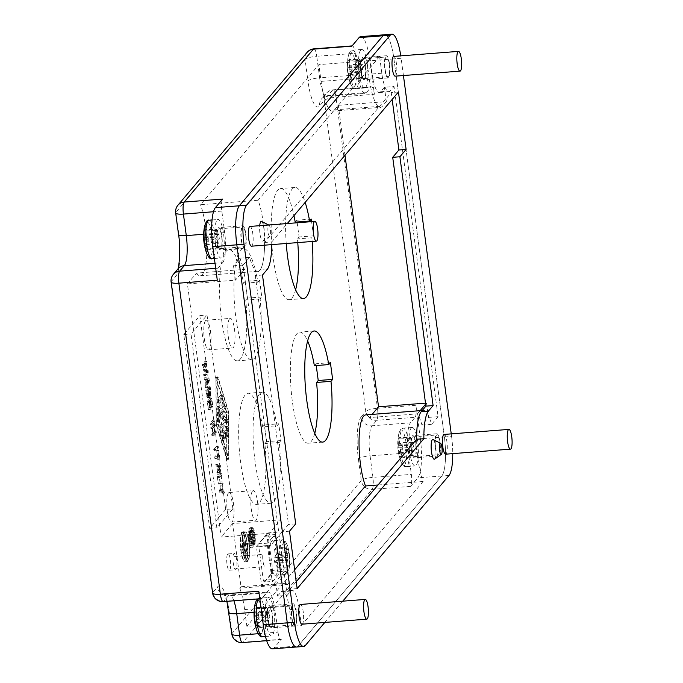 <?xml version="1.0" encoding="UTF-8"?>
<svg xmlns="http://www.w3.org/2000/svg" width="683" height="683" viewBox="0 0 683 683"><rect width="100%" height="100%" fill="white"/><g stroke="black" fill="none" stroke-linecap="round" stroke-linejoin="round"><path stroke-width="0.51" stroke-dasharray="3.42 2.56" d="M289.242 633.662A32.195 7.513 85.6 0 0 296.473 646.989A32.195 7.513 85.6 0 0 298.13 645.99L441.799 475.974A32.195 7.513 -94.4 0 0 444.368 436.924L393.929 58.909A32.195 7.513 -94.4 0 0 384.717 34.765A32.195 7.513 -94.4 0 0 383.061 35.755L239.34 205.779M444.368 436.924L420.361 438.785L415.896 405.292A9.903 2.314 -94.4 0 1 415.102 417.313L376.692 420.293A9.903 9.374 40.2 0 1 365.806 411.465A9.903 2.22 172.4 0 1 377.477 408.28A9.903 2.314 -94.4 0 1 376.692 420.293L372.039 425.799L410.449 422.811L415.102 417.313M415.896 405.292L377.477 408.28L335.976 97.251A9.903 2.314 85.6 0 0 333.142 89.823A9.903 2.314 85.6 0 0 332.638 90.13A9.903 9.374 -139.8 0 0 326.346 93.306A9.903 9.374 -139.8 0 0 324.305 100.444A9.903 2.22 172.4 0 1 335.976 97.251L374.395 94.271L369.921 60.77A32.195 7.513 -94.4 0 0 360.709 36.626M258.183 633.713L278.015 632.168L275.138 610.636A24.767 5.78 85.6 0 0 268.052 592.059A24.767 5.78 85.6 0 0 266.78 592.827L262.127 598.334A9.903 2.314 85.6 0 1 261.615 598.641A9.903 2.314 85.6 0 1 258.78 591.205M252.138 533.278L252.923 544.539L253.402 538.708L252.147 530.221L250.311 527.686L249.278 528.907L248.723 531.494L248.672 537.376L250.226 544.966L249.756 545.512L250.08 547.903L252.351 545.213L251.233 536.838L250.721 537.453L251.515 543.429L250.61 543.395L249.816 541.013L249.38 532.381L250.661 530.315L252.138 533.278L254.059 533.133L254.844 544.394L255.357 540.185L254.87 533.833L254.067 530.068L252.795 527.703L251.839 527.72L250.832 530.025L250.473 535.429L252.147 544.812L251.677 545.367L252.001 547.757L254.272 545.068L253.154 536.693L252.642 537.299L253.436 543.284L252.531 543.241L252.001 541.935L251.139 533.261L252.582 530.162L254.059 533.133M251.839 531.963L253.76 531.818M271.407 627.515A11.141 2.604 -94.4 0 1 270.835 627.865A11.141 2.604 -94.4 0 1 267.497 618.243A11.141 2.604 -94.4 0 1 268.539 605.983A11.141 2.604 -94.4 0 1 269.111 605.642A11.141 2.604 -94.4 0 1 272.449 615.263A11.141 2.604 -94.4 0 1 271.407 627.515M272.466 648.85A32.195 7.513 85.6 0 0 274.122 647.851L281.353 639.297A9.903 2.314 85.6 0 1 280.85 639.595A9.903 2.314 85.6 0 1 278.015 632.168M225.689 509.416L209.664 528.369L183.804 334.576L199.829 315.623L225.689 509.416L232.886 508.852L207.034 315.059L191.009 334.021L216.87 527.814L232.886 508.852M262.682 426.858L264.321 424.911L266.549 441.662L264.91 443.6A55.724 13.011 -94.4 0 1 256.62 504.37A55.724 13.011 -94.4 0 1 239.34 449.832A55.724 13.011 -94.4 0 1 247.997 393.271A55.724 13.011 -94.4 0 1 262.682 426.858L277.085 425.74L278.724 423.793L264.321 424.911M245.163 281.362L247.4 298.112L245.76 300.05A55.724 13.011 -94.4 0 1 237.471 360.82A55.724 13.011 -94.4 0 1 220.191 306.283A55.724 13.011 -94.4 0 1 228.839 249.722A55.724 13.011 -94.4 0 1 243.524 283.308L245.163 281.362L259.566 280.243L257.926 282.19L243.524 283.308M297.19 222.769L299.077 236.958L297.438 238.896A55.724 13.011 -94.4 0 1 297.762 242.602M295.628 289.754A55.724 13.011 -94.4 0 1 289.148 299.666A55.724 13.011 -94.4 0 1 271.868 245.12A55.724 13.011 -94.4 0 1 280.517 188.559A55.724 13.011 -94.4 0 1 293.955 215.657M295.201 222.146L296.849 220.208L297.088 222.001M314.359 365.695L315.998 363.757L316.238 365.55M314.778 433.304A55.724 13.011 -94.4 0 1 308.306 443.216A55.724 13.011 -94.4 0 1 291.018 388.67A55.724 13.011 -94.4 0 1 299.675 332.109A55.724 13.011 -94.4 0 1 307.606 340.911M244.053 545.999L242.576 534.977L244.497 534.823L245.965 545.845L244.053 545.999L246.281 543.352L248.202 543.207L245.965 545.845M251.02 543.745L252.941 543.591M251.412 543.557L253.333 543.403M355.16 53.308L358.037 74.84L319.627 77.819L316.75 56.288L355.16 53.308A9.903 2.314 85.6 0 0 352.326 45.881A9.903 2.314 85.6 0 0 351.822 46.179M360.718 50.055A19.32 4.508 85.6 0 0 358.916 71.297A19.32 4.508 85.6 0 0 364.705 87.979A19.32 4.508 85.6 0 0 365.695 87.381A19.32 4.508 85.6 0 0 367.505 66.14A19.32 4.508 85.6 0 0 361.717 49.458A19.32 4.508 85.6 0 0 360.718 50.055M374.395 94.271A9.903 2.314 85.6 0 0 371.561 86.835A9.903 2.314 85.6 0 0 371.048 87.142L366.395 92.649A24.767 5.78 -94.4 0 1 365.123 93.417A24.767 5.78 -94.4 0 1 358.037 74.84M217.288 280.184A9.903 2.314 -94.4 0 1 218.073 268.171L222.726 262.665L215.025 263.262M251.643 531.374L253.564 531.22M249.38 532.381L251.301 532.236M249.218 533.406L251.139 533.261M420.361 438.785A32.195 7.513 -94.4 0 1 417.791 477.844L410.56 486.398A9.903 2.314 85.6 0 0 411.345 474.386L408.477 452.855A24.767 5.78 85.6 0 1 410.449 422.811M222.726 262.665A24.767 5.78 -94.4 0 0 224.698 232.621L221.83 211.09A9.903 2.314 -94.4 0 1 222.615 199.077M245.445 558.276L247.579 557.883L245.445 558.276L242.371 535.216L244.292 535.071L247.366 558.131M235.772 232.894A32.195 7.513 -94.4 0 1 239.391 205.771M251.037 530.426L252.958 530.273M250.661 530.315L252.582 530.162M267.121 537.026L275.761 536.351L280.226 569.844L280.03 572.849L272.799 581.412L264.15 582.087L271.39 573.524L271.586 570.518L267.121 537.026L266.285 535.241L259.045 543.805L267.685 543.13L267.488 546.135L271.962 579.628L263.314 580.302L258.848 546.81L259.045 543.805M264.15 582.087L263.314 580.302M272.995 572.175L267.762 532.936L256.398 546.391L261.632 585.621L272.995 572.175L287.406 571.048L289.003 583.017L240.988 586.74L232.553 523.579L280.576 519.848L269.204 533.303L270.801 545.273L256.398 546.391M249.961 530.87L251.882 530.717M249.628 531.536L251.549 531.391M250.268 530.503L252.189 530.35M239.767 588.183A39.623 9.246 85.6 0 1 244.625 609.577L246.862 626.328L294.877 622.597L292.648 605.847A39.623 9.246 85.6 0 0 287.782 584.452L239.767 588.183L240.988 586.74M267.762 532.936L282.164 531.818L280.576 519.848M249.244 536.701L251.165 536.556M249.38 538.204L251.301 538.05M390.172 91.027L380.576 91.778L384.418 87.228L394.023 86.476L390.172 91.027A24.767 5.78 -94.4 0 1 388.9 91.795A24.767 5.78 -94.4 0 1 381.814 73.218L379.586 56.493L369.981 57.244L366.882 60.907L318.867 64.637L200.478 204.729L258.097 200.256A39.623 9.246 85.6 0 1 264.5 239.562A39.623 9.246 85.6 0 1 259.95 270.092A39.623 9.246 -94.4 0 0 264.552 242.482L391.248 92.564L392.162 99.436M187.415 283.906L196.542 273.106L244.565 269.375A39.623 9.246 85.6 0 1 240.032 258.114L233.509 265.824L235.43 280.184L187.415 283.906L221.19 537.034L269.204 533.303M244.565 269.375L235.43 280.184M249.577 539.638L251.498 539.485M249.816 541.013L251.737 540.859M249.158 534.311L251.079 534.157M249.15 535.148L251.071 535.002M250.08 542.089L252.001 541.935M248.202 543.207L248.33 544.163L246.093 546.801L247.579 557.883M344.983 155.272L338.316 105.336L334.499 109.852A39.623 9.246 85.6 0 1 332.433 111.107A39.623 9.246 85.6 0 1 321.095 81.388L318.867 64.637M338.316 105.336L386.339 101.605L382.514 106.13A39.623 9.246 -94.4 0 1 380.448 107.376A39.623 9.246 -94.4 0 1 369.119 77.657L366.882 60.907M425.637 404.148L426.559 403.055L425.5 403.141M426.559 403.055L428.472 417.415L421.957 425.125A39.623 9.246 85.6 0 0 417.424 413.864L369.409 417.595L372.107 414.402M417.424 413.864L420.13 410.671M250.61 543.395L252.531 543.241M380.576 91.778A24.767 5.78 -94.4 0 1 379.296 92.538A24.767 5.78 -94.4 0 1 372.209 73.969L369.981 57.244M196.542 273.106A39.623 9.246 85.6 0 0 200.281 275.804A39.623 9.246 85.6 0 0 206.932 248.484A39.623 9.246 85.6 0 0 200.478 204.729M240.032 258.114L249.636 257.363A39.623 9.246 85.6 0 0 257.901 271.322A39.623 9.246 85.6 0 0 259.941 270.101L267.147 269.537M287.184 595.371L290.804 591.085A24.767 5.78 -94.4 0 1 292.076 590.325A24.767 5.78 -94.4 0 1 299.163 608.894L301.382 625.517L291.778 626.268L289.558 609.646A24.767 5.78 -94.4 0 0 282.472 591.068A24.767 5.78 -94.4 0 0 281.2 591.837L277.58 596.114L287.184 595.371L243.114 265.081L249.636 257.363M369.409 417.595A39.623 9.246 85.6 0 0 365.67 414.897M377.998 484.99L423.093 481.489A39.623 9.246 85.6 0 1 416.639 439.263M421.957 425.125L431.562 424.382A39.623 9.246 85.6 0 0 423.289 410.423A39.623 9.246 85.6 0 0 421.257 411.644M233.509 265.824L243.114 265.081M428.472 417.415L438.076 416.664L394.023 86.476M386.339 101.605L384.418 87.228M379.586 56.493L258.097 200.256M261.632 585.621L276.034 584.503L277.58 596.114M301.382 625.517L423.093 481.489M294.646 569.784L246.862 626.328M291.778 626.268L294.877 622.597M250.362 542.857L252.283 542.712M205.489 320.694A14.855 3.466 85.6 0 0 204.097 337.035A14.855 3.466 85.6 0 0 208.554 349.867A14.855 3.466 85.6 0 0 209.314 349.406A14.855 3.466 85.6 0 0 210.706 333.073A14.855 3.466 85.6 0 0 206.249 320.242A14.855 3.466 85.6 0 0 205.489 320.694M226.671 411.986L215.956 377.05L216.093 424.493L226.807 459.428L226.671 411.986L228.592 411.832L228.728 459.283L218.014 424.348L217.655 377.861L217.877 376.896L218.133 377.298L228.592 411.832M209.024 394.706L208.324 386.971L205.745 390.027L206.778 396.371L207.905 397.83L209.024 394.706L210.945 394.552L210.244 386.826L207.666 389.882L209.211 397.267L210.27 397.327L210.945 394.552M205.182 363.39L204.917 361.401L202.33 364.457L202.518 365.883L204.524 363.51L202.979 369.29L203.167 370.715L205.626 371.748L203.619 374.122L203.807 375.539L206.394 372.483L206.129 370.493L203.585 369.392L205.182 363.39L207.103 363.245L206.838 361.256L204.251 364.312L204.439 365.729L206.445 363.365L204.9 369.144L205.088 370.562L207.547 371.603L205.54 373.968L205.728 375.394L208.315 372.337L208.05 370.348L205.506 369.238L207.103 363.245M213.89 451.113L216.477 448.057L216.272 446.494L213.685 449.551L213.89 451.113L215.811 450.968L215.606 449.405L218.193 446.34L218.398 447.903L215.811 450.968M205.438 387.756L207.478 380.576L207.248 378.877L204.115 377.81L204.319 379.372L205.267 379.739L205.839 384L205.438 387.756L207.359 387.611L209.399 380.431L209.169 378.724L206.035 377.665L206.24 379.227L207.188 379.586L207.76 383.846L207.359 387.611M210.876 428.531L212.883 426.158L211.867 435.916L214.453 432.86L214.257 431.434L212.259 433.807L213.275 424.049L210.688 427.106L210.876 428.531L212.797 428.378L212.609 426.96L215.196 423.904L214.18 433.654L216.178 431.289L216.374 432.706L213.788 435.763L214.803 426.004L212.797 428.378M208.358 409.638L207.794 402.577L208.631 401.578L209.749 407.162L208.955 401.203L209.732 400.281L210.927 406.436L209.843 398.334L207.256 401.399L208.358 409.638L210.279 409.484L209.177 401.245L211.764 398.189L212.848 406.283L211.653 400.136L210.876 401.049L211.346 407.401L210.552 401.433L209.715 402.424L210.279 409.484M217.143 455.826L217.937 458.993L216.784 450.328L216.929 454.263L214.667 456.936L214.88 458.498L217.143 455.826L219.064 455.672L219.858 458.848L218.705 450.182L218.85 454.11L216.588 456.79L216.801 458.353L219.064 455.672M220.08 475.044L219.875 473.481L217.288 476.538L218.295 484.068L217.817 477.724L220.08 475.044L222.001 474.898L219.738 477.571L220.208 483.923L219.209 476.392L221.787 473.336L222.001 474.898M217.382 470.51L216.981 474.267L219.021 467.095L218.791 465.388L215.657 464.329L215.862 465.891L216.81 466.25L217.382 470.51L219.303 470.365L218.901 474.122L220.942 466.941L220.711 465.234L217.578 464.175L217.783 465.738L218.731 466.096L219.303 470.365M220.711 489.591L221.181 483.282L220.242 489.165L219.141 490.462L219.371 492.17L220.472 490.872L222.504 493.228L222.257 491.384L220.711 489.591L222.632 489.446L224.178 491.231L224.425 493.083L222.393 490.718L221.292 492.016L221.061 490.317L222.163 489.011L223.102 483.137L222.632 489.446M210.176 423.272L210.39 424.835L212.968 421.778L212.763 420.216L210.176 423.272L212.097 423.119L214.684 420.062L214.889 421.624L212.311 424.681L212.097 423.119M277.085 425.74A55.724 13.011 -94.4 0 0 262.4 392.153A55.724 13.011 -94.4 0 0 253.743 448.705A55.724 13.011 -94.4 0 0 271.031 503.251A55.724 13.011 -94.4 0 0 279.321 442.482L280.961 440.544L278.724 423.793M242.03 531.767A15.35 3.586 85.6 0 0 240.595 548.645A15.35 3.586 85.6 0 0 245.197 561.904A15.35 3.586 85.6 0 0 245.991 561.426A15.35 3.586 85.6 0 0 247.425 544.547A15.35 3.586 85.6 0 0 242.824 531.289A15.35 3.586 85.6 0 0 242.03 531.767M259.566 280.243L261.802 296.994L260.163 298.932A55.724 13.011 -94.4 0 1 251.873 359.702A55.724 13.011 -94.4 0 1 234.593 305.156A55.724 13.011 -94.4 0 1 243.242 248.603A55.724 13.011 -94.4 0 1 257.926 282.19M312.165 241.483A55.724 13.011 -94.4 0 0 311.841 237.778L313.488 235.84L311.593 221.651M286.237 243.498A55.724 13.011 -94.4 0 1 294.928 187.441A55.724 13.011 -94.4 0 1 305.164 202.39M228.472 492.955A14.855 3.466 85.6 0 0 227.08 509.296A14.855 3.466 85.6 0 0 231.537 522.128A14.855 3.466 85.6 0 0 232.297 521.667A14.855 3.466 85.6 0 0 233.688 505.335A14.855 3.466 85.6 0 0 229.232 492.503A14.855 3.466 85.6 0 0 228.472 492.955M232.553 523.579L221.19 537.034M243.942 540.176L245.94 555.117L243.942 540.176L241.816 540.577L243.737 540.424M276.034 584.503L287.406 571.048M289.003 583.017L287.782 584.452M220.968 249.508A11.141 2.604 -94.4 0 1 220.396 249.85A11.141 2.604 -94.4 0 1 217.057 240.228A11.141 2.604 -94.4 0 1 218.099 227.977A11.141 2.604 -94.4 0 1 218.671 227.627A11.141 2.604 -94.4 0 1 222.009 237.249A11.141 2.604 -94.4 0 1 220.968 249.508M438.076 416.664L431.562 424.382M280.03 572.849L271.39 573.524M183.804 334.576L191.009 334.021M209.664 528.369L216.87 527.814M282.164 531.818L270.801 545.273M411.157 428.07A19.32 4.508 85.6 0 0 409.356 449.312A19.32 4.508 85.6 0 0 415.144 465.994A19.32 4.508 85.6 0 0 416.135 465.396A19.32 4.508 85.6 0 0 417.936 444.155A19.32 4.508 85.6 0 0 412.148 427.473A19.32 4.508 85.6 0 0 411.157 428.07M288.328 553.29L276.444 554.989L275.556 548.287L286.561 546.716A49.526 47.409 33 0 1 288.328 553.29A49.526 10.458 -10.6 0 0 288.9 551.702A48.988 46.888 33 0 1 289.652 557.337A49.526 11.671 175.4 0 1 289.097 559.018A49.526 47.409 33 0 1 289.097 565.746A48.988 11.543 175.4 0 1 288.576 566.463A48.988 11.543 175.4 0 1 287.885 567.189A49.526 46.196 -134 0 0 287.859 560.478L276.077 560.623L276.974 567.325L277.938 566.173L289.097 565.746M289.097 559.018L277.042 559.479L278.493 557.763L277.896 553.273L276.444 554.989M277.896 553.273L288.9 551.702M451.241 433.876L451.583 436.403L444.377 436.966L393.929 58.858A32.195 7.513 -94.4 0 0 384.717 34.713M403.431 75.531L401.134 58.294L393.929 58.858M295.415 625.654A11.141 2.604 -94.4 0 1 294.843 625.995A11.141 2.604 -94.4 0 1 291.504 616.373A11.141 2.604 -94.4 0 1 292.546 604.122A11.141 2.604 -94.4 0 1 293.118 603.781A11.141 2.604 -94.4 0 1 296.456 613.402A11.141 2.604 -94.4 0 1 295.415 625.654M244.975 247.639A11.141 2.604 -94.4 0 1 244.403 247.989A11.141 2.604 -94.4 0 1 241.065 238.358A11.141 2.604 -94.4 0 1 242.106 226.107A11.141 2.604 -94.4 0 1 242.678 225.766A11.141 2.604 -94.4 0 1 246.017 235.387A11.141 2.604 -94.4 0 1 244.975 247.639M269.802 616.894L259.045 618.175A48.988 45.693 46 0 1 258.294 612.54A49.526 11.671 -4.6 0 0 255.971 614.265L267.753 614.119L269.204 612.412L269.802 616.894L268.351 618.61L269.247 625.312L268.282 626.456L267.386 619.754L265.935 621.47L265.337 616.98L266.788 615.272L265.892 608.57L266.865 607.426L267.753 614.119M266.865 607.426L255.946 607.554A48.988 11.543 -4.6 0 0 255.254 608.28A48.988 11.543 -4.6 0 0 254.733 608.997A49.526 47.409 -147 0 0 254.742 615.725A49.526 11.671 -4.6 0 0 254.178 617.406A48.988 46.888 -147 0 0 254.93 623.041A49.526 10.458 169.4 0 1 255.502 621.453A49.526 47.409 -147 0 0 257.269 628.027A48.988 10.347 169.4 0 1 257.798 627.318A48.988 10.347 169.4 0 1 258.49 626.584L269.247 625.312M255.971 614.265A49.526 46.196 46 0 1 255.946 607.554M241.816 540.577L243.814 555.518L242.021 540.33M244.019 555.27L245.94 555.117M208.042 383.18L208.827 380.115L207.572 379.628L208.042 383.18L206.121 383.334L205.651 379.782L207.572 379.628M205.233 386.194L207.154 386.049M205.839 384L207.76 383.846M205.267 379.739L207.188 379.586M205.651 379.782L208.827 380.115M209.732 400.281L211.653 400.136M208.955 401.203L210.876 401.049M209.749 407.162L211.67 407.017M209.425 407.546L211.346 407.401M210.688 427.106L212.609 426.96M445.623 454.186A9.903 2.314 85.6 0 0 446.136 453.879A9.903 2.314 85.6 0 0 447.058 442.985A9.903 2.314 85.6 0 0 444.087 434.431M211.653 434.354L213.574 434.2M212.883 426.158L214.803 426.004M268.513 225.279A5.618 1.315 -94.4 0 1 268.991 225.142A5.618 1.315 -94.4 0 1 270.528 230.342A5.618 1.315 -94.4 0 1 269.964 236.13A5.618 1.315 -94.4 0 1 269.853 236.233A5.618 1.315 -94.4 0 1 268.035 231.836A5.618 1.315 -94.4 0 1 268.513 225.279M210.603 406.82L212.524 406.667M199.829 315.623L207.034 315.059M211.867 435.916L213.788 435.763M208.631 401.578L210.552 401.433M207.794 402.577L209.715 402.424M210.927 406.436L212.848 406.283M206.906 380.26L206.121 383.334M208.682 409.254L210.603 409.1M212.259 433.807L214.18 433.654M214.257 431.434L216.178 431.289M214.453 432.86L216.374 432.706M433.116 439.562A9.903 2.314 -94.4 0 1 435.831 448.731A9.903 2.314 -94.4 0 1 434.84 458.933M261.598 221.454A9.903 2.314 -94.4 0 1 264.304 230.623A9.903 2.314 -94.4 0 1 263.314 240.834A9.903 2.314 -94.4 0 1 263.117 241.014A9.903 2.314 -94.4 0 1 260.462 236.54A9.903 2.314 -94.4 0 1 259.711 225.68M213.275 424.049L215.196 423.904M213.48 425.611L215.401 425.466M243.814 555.518L245.735 555.364M222.419 438.255L221.386 434.849L222.948 433.005L224.067 439.024L223.64 432.185L225.202 430.341L225.774 437L225.996 428.48L225.458 426.388L220.37 432.365L220.387 435.114L222.351 441.047L222.419 438.255L224.34 438.102L223.307 434.704L221.386 434.849M217.587 409.8L222.393 404.114L222.052 400.87L217.16 406.616A3.304 0.768 85.6 0 0 216.776 408.912L216.87 420.813L217.399 422.897L217.587 409.8L219.508 409.655L219.602 421.548L219.32 422.751L218.791 420.66L218.697 408.767A3.304 0.768 85.6 0 1 219.081 406.462L223.973 400.725L224.314 403.96L219.508 409.655M223.657 406.308L218.611 412.284L218.953 415.529L222.53 411.337L221.727 418.628L223.811 420.907L218.722 426.926L219.064 430.17L225.783 422.265L225.603 419.738L222.76 416.604L224.109 408.519L223.657 406.308L225.578 406.163L220.532 412.139L220.874 415.375L224.451 411.183L222.53 411.337M216.904 399.529L217.331 402.714L220.746 398.676L220.404 395.431L216.904 399.529L218.825 399.376L219.166 402.62L222.667 398.522L222.325 395.286L218.825 399.376M226.782 458.199L216.332 424.211L216.033 378.032L226.432 412.267L226.782 458.199L228.703 458.054L228.353 412.114L217.903 378.126L218.253 424.066L228.703 458.054M207.939 396.149L206.975 395.32L206.309 391.171L208.178 388.96L208.648 393.835L207.939 396.149L209.86 395.995L210.424 394.842L210.099 388.806L208.23 391.026L208.896 395.167L209.86 395.995M218.449 466.771L217.664 469.844L217.194 466.293L220.37 466.626L219.115 466.147L219.584 469.691L220.37 466.626M217.937 458.993L219.858 458.848M217.612 459.377L219.533 459.224M216.784 450.328L218.705 450.182M216.46 450.712L218.381 450.558M216.929 454.263L218.85 454.11M214.667 456.936L216.588 456.79M214.88 458.498L216.801 458.353M217.817 477.724L219.738 477.571M219.875 473.481L221.787 473.336M217.288 476.538L219.209 476.392M218.295 484.068L220.208 483.923M218.611 483.692L220.532 483.538M216.981 474.267L218.901 474.122M216.776 472.704L218.697 472.559M219.021 467.095L220.942 466.941M218.791 465.388L220.711 465.234M215.657 464.329L217.578 464.175M215.862 465.891L217.783 465.738M216.81 466.25L218.731 466.096M217.194 466.293L219.115 466.147M217.664 469.844L219.584 469.691M222.257 491.384L224.178 491.231M222.504 493.228L224.425 493.083M220.472 490.872L222.393 490.718M221.429 485.135L223.35 484.981M221.181 483.282L223.102 483.137M220.242 489.165L222.163 489.011M219.141 490.462L221.061 490.317M219.371 492.17L221.292 492.016M212.968 421.778L214.889 421.624M210.39 424.835L212.311 424.681M212.763 420.216L214.684 420.062M216.093 424.493L218.014 424.348M226.432 412.267L228.353 412.114M216.332 424.211L218.253 424.066M209.843 398.334L211.764 398.189M207.256 401.399L209.177 401.245M221.548 417.245L223.469 417.091L224.451 411.183M223.469 417.091L223.648 418.474L225.731 420.754L220.643 426.781L220.985 430.017L227.704 422.111L227.524 419.584L224.681 416.459L222.76 416.604M223.811 420.907L225.731 420.754M224.109 408.519L226.03 408.366L224.681 416.459M226.03 408.366L225.578 406.163M222.948 433.005L224.869 432.851L223.307 434.704M223.589 437.786L225.51 437.641L224.869 432.851M225.51 437.641L225.988 438.879L226.201 436.821L225.561 432.04L223.64 432.185M225.202 430.341L227.123 430.188L225.561 432.04M225.236 434.917L227.157 434.764L227.123 430.188M227.157 434.764L227.695 436.855L227.968 435.652L227.379 426.243L222.291 432.219L222.308 434.96L223.956 440.398L224.34 438.102M209.058 393.843L210.979 393.69M209.024 393.058L210.945 392.904M208.981 392.127L210.902 391.974M208.878 391.094L210.799 390.941M208.324 386.971L210.244 386.826M205.745 390.027L207.666 389.882M206.292 394.151L208.213 393.997M206.462 395.107L208.375 394.953M206.633 395.884L208.554 395.73M206.778 396.371L208.699 396.225M207.051 397.036L208.972 396.883M207.291 397.412L209.211 397.267M207.555 397.754L209.476 397.6M207.905 397.83L209.826 397.685M208.153 397.711L210.074 397.557M208.349 397.48L210.27 397.327M208.554 397.071L210.475 396.917M208.785 396.302L210.706 396.149M208.938 395.466L210.859 395.312M208.52 391.513L210.441 391.368M208.178 388.96L210.099 388.806M206.975 395.32L208.896 395.167M207.094 395.67L209.015 395.517M208.656 393.331L210.577 393.186M208.622 392.546L210.543 392.392M208.648 393.835L210.569 393.69M208.605 394.373L210.526 394.228M208.503 394.996L210.424 394.842M208.341 395.508L210.262 395.355M208.136 395.918L210.057 395.764M207.7 396.268L209.621 396.123M207.47 396.217L209.391 396.063M207.248 395.978L209.169 395.833M206.812 394.689L208.733 394.535M206.65 393.732L208.571 393.579M206.309 391.171L208.23 391.026M204.917 361.401L206.838 361.256M202.33 364.457L204.251 364.312M202.518 365.883L204.439 365.729M204.524 363.51L206.445 363.365M202.979 369.29L204.9 369.144M203.167 370.715L205.088 370.562M205.626 371.748L207.547 371.603M203.619 374.122L205.54 373.968M203.807 375.539L205.728 375.394M206.394 372.483L208.315 372.337M206.129 370.493L208.05 370.348M203.585 369.392L205.506 369.238M216.272 446.494L218.193 446.34M216.477 448.057L218.398 447.903M213.685 449.551L215.606 449.405M207.248 378.877L209.169 378.724M207.478 380.576L209.399 380.431M204.115 377.81L206.035 377.665M204.319 379.372L206.24 379.227M251.387 530.836L253.308 530.691M251.694 529.094L253.615 528.941M252.147 530.221L254.067 530.068M252.377 531.058L254.298 530.904M252.701 532.612L254.622 532.458M252.949 533.978L254.87 533.833M253.137 535.421L255.058 535.267M252.923 544.539L254.844 544.394M252.565 541.909L254.486 541.764M253.282 536.915L255.203 536.761M253.402 538.708L255.322 538.563M249.918 527.874L251.839 527.72M250.311 527.686L252.232 527.532M249.611 528.241L251.532 528.087M249.278 528.907L251.199 528.753M250.874 527.848L252.795 527.703M251.31 528.437L253.231 528.292M248.911 530.17L250.832 530.025M248.723 531.494L250.644 531.348M248.595 532.757L250.516 532.612M248.527 534.499L250.448 534.354M248.552 535.583L250.473 535.429M248.672 537.376L250.593 537.231M249.577 543.233L251.498 543.087M249.244 541.687L251.165 541.534M249.005 540.313L250.926 540.159M248.817 538.878L250.738 538.725M253.436 540.33L255.357 540.185M253.367 542.071L255.288 541.926M249.807 544.069L251.728 543.924M250.226 544.966L252.147 544.812M249.756 545.512L251.677 545.367M252.351 545.213L254.272 545.068M250.08 547.903L252.001 547.757M251.233 536.838L253.154 536.693M251.515 543.429L253.436 543.284M252.479 491.094A14.855 3.466 85.6 0 0 251.088 507.426A14.855 3.466 85.6 0 0 255.544 520.258A14.855 3.466 85.6 0 0 256.313 519.806A14.855 3.466 85.6 0 0 257.696 503.465A14.855 3.466 85.6 0 0 253.239 490.633A14.855 3.466 85.6 0 0 252.479 491.094M229.497 318.833A14.855 3.466 85.6 0 0 228.105 335.174A14.855 3.466 85.6 0 0 232.561 348.006A14.855 3.466 85.6 0 0 233.321 347.545A14.855 3.466 85.6 0 0 234.713 331.204A14.855 3.466 85.6 0 0 230.256 318.372A14.855 3.466 85.6 0 0 229.497 318.833M250.721 537.453L252.642 537.299M252.787 539.988L254.708 539.835M252.795 539.143L254.716 538.998M252.736 540.885L254.648 540.74M252.71 537.589L254.631 537.436M252.573 536.087L254.494 535.942M252.377 534.652L254.298 534.507M253.162 543.694L255.083 543.548M242.158 532.723A14.36 3.355 85.6 0 0 240.817 548.509A14.36 3.355 85.6 0 0 245.12 560.914A14.36 3.355 85.6 0 0 245.863 560.47A14.36 3.355 85.6 0 0 247.203 544.684A14.36 3.355 85.6 0 0 242.9 532.279A14.36 3.355 85.6 0 0 242.158 532.723M242.175 552.752L241.466 545.683L242.175 552.752L244.301 552.359L243.387 545.538L244.096 552.607M245.658 558.028L244.173 546.955L246.409 544.308L246.281 543.352M243.951 531.613A15.35 3.586 85.6 0 0 242.516 548.492A15.35 3.586 85.6 0 0 247.118 561.75A15.35 3.586 85.6 0 0 247.912 561.281A15.35 3.586 85.6 0 0 249.338 544.402A15.35 3.586 85.6 0 0 244.745 531.135A15.35 3.586 85.6 0 0 243.951 531.613M244.079 532.569A14.36 3.355 85.6 0 0 242.738 548.364A14.36 3.355 85.6 0 0 247.041 560.769A14.36 3.355 85.6 0 0 247.784 560.325A14.36 3.355 85.6 0 0 249.124 544.53A14.36 3.355 85.6 0 0 244.821 532.125A14.36 3.355 85.6 0 0 244.079 532.569M241.466 545.683L243.387 545.538M242.38 552.504L244.301 552.359M241.261 545.93L243.182 545.777M244.173 546.955L246.093 546.801M246.409 544.308L248.33 544.163M279.321 442.482L264.91 443.6M330.401 362.639L315.998 363.757M280.961 440.544L266.549 441.662M261.802 296.994L247.4 298.112M260.163 298.932L245.76 300.05M313.488 235.84L299.077 236.958M311.841 237.778L297.438 238.896M311.252 219.089L296.849 220.208M398.411 445.709L410.466 445.248L409.569 438.554L410.534 437.402L399.623 437.538A48.988 11.543 -4.6 0 0 398.932 438.255A48.988 11.543 -4.6 0 0 398.411 438.973A49.526 47.409 -147 0 0 398.411 445.709A49.526 11.671 -4.6 0 0 397.856 447.391A48.988 46.888 -147 0 0 398.607 453.017A49.526 10.458 169.4 0 1 399.179 451.429A49.526 47.409 -147 0 0 400.947 458.003A48.988 10.347 169.4 0 1 401.476 457.294A48.988 10.347 169.4 0 1 402.167 456.568L412.925 455.288L411.951 456.44L400.947 458.003M409.569 438.554L398.411 438.973M399.179 451.429L411.064 449.738L409.612 451.446L409.015 446.964L410.466 445.248M409.015 446.964L397.856 447.391M409.612 451.446L398.607 453.017M402.167 456.568A49.526 46.196 46 0 1 400.417 449.969L412.028 448.586L412.925 455.288M411.951 456.44L411.064 449.738M413.48 446.878L402.714 448.159A48.988 45.693 46 0 1 401.963 442.524A49.526 11.671 -4.6 0 0 399.649 444.249L411.431 444.104L412.882 442.388L413.48 446.878L412.028 448.586M400.417 449.969A49.526 10.458 169.4 0 1 402.714 448.159M412.882 442.388L401.963 442.524M410.534 437.402L411.431 444.104M399.649 444.249A49.526 46.196 46 0 1 399.623 437.538M265.892 608.57L254.733 608.997M347.98 67.694L360.026 67.233L359.13 60.539L360.103 59.387L349.184 59.523A48.988 11.543 -4.6 0 0 348.492 60.241A48.988 11.543 -4.6 0 0 347.971 60.958A49.526 47.409 -147 0 0 347.98 67.694A49.526 11.671 -4.6 0 0 347.416 69.376A48.988 46.888 -147 0 0 348.168 75.002A49.526 10.458 169.4 0 1 348.74 73.422A49.526 47.409 -147 0 0 350.507 79.996A48.988 10.347 169.4 0 1 351.036 79.279A48.988 10.347 169.4 0 1 351.728 78.554L362.485 77.273L361.52 78.425L350.507 79.996M359.13 60.539L347.971 60.958M348.74 73.422L360.624 71.724L359.173 73.44L358.575 68.949L360.026 67.233M358.575 68.949L347.416 69.376M359.173 73.44L348.168 75.002M351.728 78.554A49.526 46.196 46 0 1 349.978 71.954L361.589 70.58L362.485 77.273M361.52 78.425L360.624 71.724M363.04 68.863L352.283 70.144A48.988 45.693 46 0 1 351.532 64.509A49.526 11.671 -4.6 0 0 349.209 66.234L360.991 66.089L362.442 64.373L363.04 68.863L361.589 70.58M349.978 71.954A49.526 10.458 169.4 0 1 352.283 70.144M362.442 64.373L351.532 64.509M360.103 59.387L360.991 66.089M349.209 66.234A49.526 46.196 46 0 1 349.184 59.523M395.184 76.172A9.903 2.314 85.6 0 0 395.696 75.864A9.903 2.314 85.6 0 0 396.618 64.97A9.903 2.314 85.6 0 0 393.656 56.416M242.269 227.302A9.903 2.314 85.6 0 0 241.338 238.196A9.903 2.314 85.6 0 0 244.309 246.751A9.903 2.314 85.6 0 0 244.821 246.443A9.903 2.314 85.6 0 0 245.743 235.55A9.903 2.314 85.6 0 0 242.772 226.995A9.903 2.314 85.6 0 0 242.269 227.302M218.253 229.172A9.903 2.314 85.6 0 0 217.331 240.057A9.903 2.314 85.6 0 0 220.302 248.612A9.903 2.314 85.6 0 0 220.814 248.305A9.903 2.314 85.6 0 0 221.736 237.419A9.903 2.314 85.6 0 0 218.765 228.865A9.903 2.314 85.6 0 0 218.253 229.172M217.04 220.08A19.32 4.508 -94.4 0 1 218.039 219.482A19.32 4.508 -94.4 0 1 223.828 236.164A19.32 4.508 -94.4 0 1 222.026 257.397A19.32 4.508 -94.4 0 1 221.027 257.995A19.32 4.508 -94.4 0 1 215.239 241.312A19.32 4.508 -94.4 0 1 217.04 220.08M204.302 237.718L216.349 237.257L215.452 230.555L216.426 229.411L205.515 229.539A48.988 11.543 -4.6 0 0 204.815 230.265A48.988 11.543 -4.6 0 0 204.294 230.982A49.526 47.409 -147 0 0 204.302 237.718A49.526 11.671 -4.6 0 0 203.739 239.391A48.988 46.888 -147 0 0 204.49 245.026A49.526 10.458 169.4 0 1 205.062 243.438A49.526 47.409 -147 0 0 206.838 250.012A48.988 10.347 169.4 0 1 207.359 249.304A48.988 10.347 169.4 0 1 208.05 248.569L218.808 247.297L217.843 248.441L206.838 250.012M215.452 230.555L204.294 230.982M205.062 243.438L216.946 241.739L215.504 243.455L214.897 238.965L216.349 237.257M214.897 238.965L203.739 239.391M215.504 243.455L204.49 245.026M208.05 248.569A49.526 46.196 46 0 1 206.3 241.978L217.92 240.595L218.808 247.297M217.843 248.441L216.946 241.739M219.363 238.879L208.605 240.16A48.988 45.693 46 0 1 207.854 234.525A49.526 11.671 -4.6 0 0 205.54 236.25L217.322 236.105L218.765 234.397L219.363 238.879L217.92 240.595M206.3 241.978A49.526 10.458 169.4 0 1 208.605 240.16M218.765 234.397L207.854 234.525M216.426 229.411L217.322 236.105M205.54 236.25A49.526 46.196 46 0 1 205.515 229.539M264.552 242.482L271.757 241.919A39.623 9.246 -94.4 0 1 271.749 244.616M262.494 275.044L255.297 275.599L259.941 270.101M297.156 588.618L289.959 589.181L282.292 531.758L288.499 524.416L255.297 275.599M289.959 589.181L296.243 581.737M398.445 92L391.248 92.564M271.757 241.919L287.287 223.537M289.498 531.195L282.292 531.758M295.696 523.861L288.499 524.416M251.515 246.187A9.903 2.314 85.6 0 0 252.018 245.889A9.903 2.314 85.6 0 0 252.949 234.995A9.903 2.314 85.6 0 0 249.978 226.44M301.946 624.202A9.903 2.314 85.6 0 0 302.458 623.895A9.903 2.314 85.6 0 0 303.38 613.01A9.903 2.314 85.6 0 0 300.418 604.455M400.784 55.869A32.195 7.513 -94.4 0 1 401.134 58.294M324.818 622.426L342.789 601.16M451.583 436.403A32.195 7.513 -94.4 0 1 452.761 453.632M296.482 647.032A32.195 7.513 85.6 0 0 298.138 646.033L441.807 476.017A32.195 7.513 -94.4 0 0 444.377 436.966M292.7 605.317A9.903 2.314 85.6 0 0 291.778 616.211A9.903 2.314 85.6 0 0 294.749 624.766A9.903 2.314 85.6 0 0 295.252 624.458A9.903 2.314 85.6 0 0 296.183 613.565A9.903 2.314 85.6 0 0 293.212 605.01A9.903 2.314 85.6 0 0 292.7 605.317M268.692 607.187A9.903 2.314 85.6 0 0 267.77 618.072A9.903 2.314 85.6 0 0 270.741 626.627A9.903 2.314 85.6 0 0 271.245 626.32A9.903 2.314 85.6 0 0 272.175 615.434A9.903 2.314 85.6 0 0 269.204 606.88A9.903 2.314 85.6 0 0 268.692 607.187M267.48 598.095A19.32 4.508 -94.4 0 1 268.479 597.497A19.32 4.508 -94.4 0 1 274.267 614.179A19.32 4.508 -94.4 0 1 272.457 635.412A19.32 4.508 -94.4 0 1 271.467 636.01A19.32 4.508 -94.4 0 1 265.678 619.327A19.32 4.508 -94.4 0 1 267.48 598.095M254.742 615.725L266.788 615.272M265.337 616.98L254.178 617.406M265.935 621.47L254.93 623.041M255.502 621.453L267.386 619.754M258.49 626.584A49.526 46.196 46 0 1 256.74 619.985L268.351 618.61M268.282 626.456L257.269 628.027M256.74 619.985A49.526 10.458 169.4 0 1 259.045 618.175M269.204 612.412L258.294 612.54M271.962 579.628L272.799 581.412M258.848 546.81L267.488 546.135M266.285 535.241L274.925 534.567L267.685 543.13M274.925 534.567L275.761 536.351M280.226 569.844L271.586 570.518M271.629 541.243A17.331 4.047 -94.4 0 1 272.517 540.705A17.331 4.047 -94.4 0 1 277.716 555.68A17.331 4.047 -94.4 0 1 276.094 574.736A17.331 4.047 -94.4 0 1 275.206 575.274A17.331 4.047 -94.4 0 1 270.007 560.308A17.331 4.047 -94.4 0 1 271.629 541.243M275.556 548.287L274.583 549.439L285.34 548.159A48.988 10.347 -10.6 0 0 286.032 547.425A48.988 10.347 -10.6 0 0 286.561 546.716M274.626 562.331L285.545 562.203A48.988 45.693 -134 0 0 284.794 556.568L274.028 557.849L274.626 562.331L276.077 560.623M284.794 556.568A49.526 10.458 -10.6 0 0 287.091 554.758L275.48 556.133L274.028 557.849M287.859 560.478A49.526 11.671 175.4 0 1 285.545 562.203M276.974 567.325L287.885 567.189M278.493 557.763L289.652 557.337M274.583 549.439L275.48 556.133M277.938 566.173L277.042 559.479M287.091 554.758A49.526 46.196 -134 0 0 285.34 548.159M364.645 79.493A11.141 2.604 -94.4 0 1 364.065 79.834A11.141 2.604 -94.4 0 1 360.726 70.212A11.141 2.604 -94.4 0 1 361.768 57.961A11.141 2.604 -94.4 0 1 362.34 57.611A11.141 2.604 -94.4 0 1 365.678 67.241A11.141 2.604 -94.4 0 1 364.645 79.493M388.653 77.623A11.141 2.604 -94.4 0 1 388.072 77.973A11.141 2.604 -94.4 0 1 384.734 68.343A11.141 2.604 -94.4 0 1 385.775 56.091A11.141 2.604 -94.4 0 1 386.347 55.75A11.141 2.604 -94.4 0 1 389.686 65.372A11.141 2.604 -94.4 0 1 388.653 77.623M385.938 57.287A9.903 2.314 85.6 0 0 385.016 68.172A9.903 2.314 85.6 0 0 387.987 76.727A9.903 2.314 85.6 0 0 388.49 76.428A9.903 2.314 85.6 0 0 389.421 65.534A9.903 2.314 85.6 0 0 386.45 56.979A9.903 2.314 85.6 0 0 385.938 57.287M361.93 59.148A9.903 2.314 85.6 0 0 361.008 70.042A9.903 2.314 85.6 0 0 363.979 78.596A9.903 2.314 85.6 0 0 364.483 78.289A9.903 2.314 85.6 0 0 365.414 67.395A9.903 2.314 85.6 0 0 362.442 58.84A9.903 2.314 85.6 0 0 361.93 59.148M415.076 457.508A11.141 2.604 -94.4 0 1 414.504 457.849A11.141 2.604 -94.4 0 1 411.166 448.227A11.141 2.604 -94.4 0 1 412.208 435.976A11.141 2.604 -94.4 0 1 412.78 435.626A11.141 2.604 -94.4 0 1 416.118 445.248A11.141 2.604 -94.4 0 1 415.076 457.508M439.084 455.638A11.141 2.604 -94.4 0 1 438.512 455.988A11.141 2.604 -94.4 0 1 435.173 446.358A11.141 2.604 -94.4 0 1 436.215 434.106A11.141 2.604 -94.4 0 1 436.787 433.765A11.141 2.604 -94.4 0 1 440.125 443.387A11.141 2.604 -94.4 0 1 439.084 455.638M436.377 435.302A9.903 2.314 85.6 0 0 435.455 446.187A9.903 2.314 85.6 0 0 438.418 454.741A9.903 2.314 85.6 0 0 438.93 454.443A9.903 2.314 85.6 0 0 439.852 443.549A9.903 2.314 85.6 0 0 436.889 434.994A9.903 2.314 85.6 0 0 436.377 435.302M412.37 437.163A9.903 2.314 85.6 0 0 411.448 448.057A9.903 2.314 85.6 0 0 414.41 456.611A9.903 2.314 85.6 0 0 414.923 456.304A9.903 2.314 85.6 0 0 415.845 445.41A9.903 2.314 85.6 0 0 412.882 436.855A9.903 2.314 85.6 0 0 412.37 437.163M227.635 554.169A8.17 1.904 85.6 0 0 226.876 563.159A8.17 1.904 85.6 0 0 229.326 570.22A8.17 1.904 85.6 0 0 229.744 569.964A8.17 1.904 85.6 0 0 230.504 560.974A8.17 1.904 85.6 0 0 228.062 553.922A8.17 1.904 85.6 0 0 227.635 554.169M233.04 556.705A9.903 2.314 85.6 0 0 234.679 568.999A8.17 1.904 85.6 0 0 235.567 569.733A8.17 1.904 85.6 0 0 235.985 569.477A8.17 1.904 85.6 0 0 236.753 560.495A8.17 1.904 85.6 0 0 234.303 553.435A8.17 1.904 85.6 0 0 233.876 553.691A8.17 1.904 85.6 0 0 233.04 556.705L262.81 554.391A8.17 1.904 85.6 0 0 264.449 566.685A9.903 2.314 -94.4 0 1 262.81 554.391M234.679 568.999L264.449 566.685M393.929 58.909L369.921 60.77M223.204 601.621A9.903 2.314 85.6 0 0 223.717 601.313L262.127 598.334M242.431 642.583A9.903 2.314 85.6 0 0 242.943 642.276A9.903 9.374 40.2 0 1 232.066 633.457L229.189 611.917A34.671 8.094 85.6 0 0 217.484 586.987L212.831 592.494A9.903 9.374 40.2 0 0 223.717 601.313L228.37 595.815L266.78 592.827M361.162 416.971A34.671 8.094 85.6 0 0 358.396 459.027A9.903 2.22 172.4 0 1 370.058 455.834A24.767 5.78 85.6 0 1 372.039 425.799A9.903 9.374 40.2 0 1 361.162 416.971L365.806 411.465L324.305 100.444L319.661 105.95A34.671 8.094 -94.4 0 1 307.956 81.012A9.903 2.22 172.4 0 1 319.627 77.819A24.767 5.78 -94.4 0 0 326.713 96.397C323.563 97.191 321.898 97.993 321.693 98.813A9.903 9.374 -139.8 0 0 319.661 105.95M358.396 459.027L361.264 480.559A9.903 2.22 172.4 0 1 372.935 477.366L411.345 474.386M231.844 634.02A9.903 2.22 -7.6 0 1 232.066 633.457L361.264 480.559A9.903 9.374 40.2 0 0 372.141 489.387L410.56 486.398M212.618 593.057A9.903 2.22 -7.6 0 1 212.831 592.494L171.339 281.464A9.903 2.22 -7.6 0 0 171.117 282.028M178.536 234.474A9.903 2.22 172.4 0 1 178.75 233.91A34.671 8.094 -94.4 0 1 175.983 275.966L171.339 281.464A9.903 9.374 -139.8 0 1 173.371 274.327M178.75 233.91L175.881 212.37A9.903 9.374 40.2 0 1 177.913 205.233M307.119 52.343A9.903 9.374 -139.8 0 0 305.079 59.481L175.881 212.37A9.903 2.22 -7.6 0 0 175.668 212.942M313.915 48.86A9.903 2.314 85.6 0 1 316.75 56.288A9.903 2.22 172.4 0 0 305.079 59.481L307.956 81.012M254.085 612.275L275.138 610.636M218.073 268.171L215.708 268.351M366.395 92.649L327.985 95.629L332.638 90.13L371.048 87.142M281.353 639.297L242.943 642.276L372.141 489.387A9.903 2.314 85.6 0 0 372.935 477.366L370.058 455.834L408.477 452.855M441.799 475.974L417.791 477.844M274.122 647.851L298.13 645.99M221.83 211.09L213.472 211.739M224.698 232.621L203.654 234.26M233.885 600.792A24.767 5.78 85.6 0 0 229.642 595.047A24.767 5.78 85.6 0 0 228.37 595.815A9.903 9.374 40.2 0 1 217.484 586.987M244.625 609.577L292.648 605.847M371.561 86.835L333.142 89.823A9.903 9.903 0 0 0 326.346 93.306L321.693 98.813A9.903 9.374 -139.8 0 1 327.985 95.629A24.767 5.78 -94.4 0 1 326.713 96.397L365.123 93.417M321.095 81.388L369.119 77.657M334.499 109.852L382.514 106.13M381.814 73.218L372.209 73.969M299.163 608.894L289.558 609.646M290.804 591.085L281.2 591.837M215.734 378.006L217.655 377.861M216.212 377.443L218.133 377.298M227.029 458.472L228.942 458.319M226.551 459.036L228.472 458.882M226.662 458.344L228.583 458.191M215.982 378.28L217.903 378.126M216.101 378.134L218.022 377.989M218.611 412.284L220.532 412.139M219.038 415.477L220.959 415.324M221.727 418.628L223.648 418.474M218.722 426.926L220.643 426.781M219.149 430.119L221.07 429.966M225.783 422.265L227.704 422.111M225.603 419.738L227.524 419.584M217.331 402.714L219.252 402.569M220.746 398.676L222.667 398.522M220.327 395.483L222.24 395.329M224.28 436.975L226.201 436.821M226.047 435.805L227.968 435.652M225.996 428.48L227.917 428.335M225.373 426.44L227.294 426.294M220.37 432.365L222.291 432.219M220.387 435.114L222.308 434.96M222.035 440.552L223.956 440.398M222.393 404.114L224.314 403.96M221.966 400.921L223.887 400.776M217.16 406.616L219.081 406.462M216.776 408.912L218.697 408.767M216.87 420.813L218.791 420.66M217.681 421.701L219.602 421.548M177.751 269.153L178.024 268.82A9.903 9.374 -139.8 0 0 175.983 275.966M229.189 611.917A9.903 2.22 -7.6 0 0 228.976 612.489M400.631 452.197A19.32 4.508 -94.4 0 1 402.176 428.77A19.32 4.508 -94.4 0 1 403.166 428.173A19.32 4.508 -94.4 0 1 408.699 442.661A19.32 4.508 -94.4 0 1 407.153 466.096A19.32 4.508 -94.4 0 1 406.163 466.685A19.32 4.508 -94.4 0 1 400.631 452.197M406.12 443.224A17.724 4.141 -94.4 0 1 404.712 464.73A17.724 4.141 -94.4 0 1 400.912 461.58A17.724 4.141 -94.4 0 1 398.727 451.984A17.724 4.141 -94.4 0 1 398.77 434.029A17.724 4.141 -94.4 0 1 400.136 430.478A17.724 4.141 -94.4 0 1 406.12 443.224M350.2 74.191A19.32 4.508 -94.4 0 1 351.736 50.755A19.32 4.508 -94.4 0 1 352.727 50.158A19.32 4.508 -94.4 0 1 358.259 64.646A19.32 4.508 -94.4 0 1 356.714 88.081A19.32 4.508 -94.4 0 1 355.723 88.679A19.32 4.508 -94.4 0 1 350.2 74.191M355.681 65.209A17.724 4.141 -94.4 0 1 354.272 86.715A17.724 4.141 -94.4 0 1 350.473 83.565A17.724 4.141 -94.4 0 1 348.287 73.969A17.724 4.141 -94.4 0 1 348.33 56.015A17.724 4.141 -94.4 0 1 349.696 52.463A17.724 4.141 -94.4 0 1 355.681 65.209M209.058 220.182A19.32 4.508 -94.4 0 1 214.582 234.67A19.32 4.508 -94.4 0 1 213.045 258.097A19.32 4.508 -94.4 0 1 212.046 258.695M204.652 226.039A17.724 4.141 -94.4 0 1 206.027 222.487A17.724 4.141 -94.4 0 1 212.012 235.234A17.724 4.141 -94.4 0 1 210.595 256.74A17.724 4.141 -94.4 0 1 206.795 253.589M449.013 475.462L441.807 476.017M298.138 646.033L305.344 645.478M258.422 598.889A19.32 4.508 -94.4 0 1 258.498 598.786A19.32 4.508 -94.4 0 1 259.489 598.188A19.32 4.508 -94.4 0 1 265.021 612.677A19.32 4.508 -94.4 0 1 263.476 636.112A19.32 4.508 -94.4 0 1 262.485 636.71M255.092 604.045A17.724 4.141 -94.4 0 1 256.458 600.502A17.724 4.141 -94.4 0 1 262.443 613.249A17.724 4.141 -94.4 0 1 261.034 634.746A17.724 4.141 -94.4 0 1 257.235 631.604M285.767 573.985A17.331 4.047 85.6 0 0 287.381 554.929A17.331 4.047 85.6 0 0 282.19 539.954A17.331 4.047 85.6 0 0 281.294 540.492A17.331 4.047 85.6 0 0 279.68 559.556A17.331 4.047 85.6 0 0 284.871 574.523A17.331 4.047 85.6 0 0 285.767 573.985M283.795 541.952A15.641 3.654 85.6 0 0 282.54 560.922A15.641 3.654 85.6 0 0 287.825 572.175A15.641 3.654 85.6 0 0 289.276 567.658A15.641 3.654 85.6 0 0 287.594 546.058A15.641 3.654 85.6 0 0 283.795 541.952M226.901 601.33L223.896 593.015C224.306 594.005 226.218 594.68 229.642 595.047L268.052 592.059M332.433 111.107L380.448 107.376M200.281 275.804L257.901 271.322M422.214 410.509L423.289 410.423M294.843 625.995L270.835 627.865M244.403 247.989L220.396 249.85M388.9 91.795L379.296 92.538M215.956 377.05L217.877 376.896M226.807 459.428L228.728 459.283M216.033 378.032L217.954 377.887M226.73 458.447L228.651 458.293M218.953 415.529L220.874 415.375M219.064 430.17L220.985 430.017M223.725 406.274L225.646 406.12M217.245 402.765L219.166 402.62M220.404 395.431L222.325 395.286M224.067 439.024L225.988 438.879M225.774 437L227.695 436.855M225.458 426.388L227.379 426.243M222.351 441.047L224.272 440.902M222.052 400.87L223.973 400.725M217.399 422.897L219.32 422.751M292.076 590.325L282.472 591.068M231.537 522.128L255.544 520.258M208.554 349.867L232.561 348.006M245.197 561.904L247.118 561.75M245.12 560.914L247.041 560.769M384.717 34.765L384.29 34.799M266.712 640.697L280.85 639.595M259.796 598.778L261.615 598.641M314.078 330.99L299.675 332.109M322.709 442.097L308.306 443.216M262.4 392.153L247.997 393.271M271.031 503.251L256.62 504.37M243.242 248.603L228.839 249.722M251.873 359.702L237.471 360.82M294.928 187.441L280.517 188.559M303.559 298.548L289.148 299.666M412.148 427.473L403.166 428.173C401.681 427.456 400.212 429.402 398.77 434.029A49.526 49.526 0 0 0 400.912 461.58C402.859 465.78 404.618 467.479 406.163 466.685L415.144 465.994M361.717 49.458L352.727 50.158C351.241 49.441 349.773 51.387 348.33 56.015A49.526 49.526 0 0 0 350.473 83.565C352.428 87.766 354.178 89.464 355.723 88.679L364.705 87.979M220.302 248.612L244.309 246.751M212.046 219.943L218.039 219.482M270.741 626.627L294.749 624.766M257.576 598.948L259.489 598.188L268.479 597.497M275.206 575.274L284.871 574.523L287.338 573.191L289.276 567.658A49.526 49.526 0 0 0 287.594 546.058C285.52 540.876 283.718 538.844 282.19 539.954L272.517 540.705M293.118 603.781L269.111 605.642M214.394 258.516L221.027 257.995M206.249 320.242L230.256 318.372M242.678 225.766L218.671 227.627M242.824 531.289L244.745 531.135M265.474 636.479L271.467 636.01M229.232 492.503L253.239 490.633M269.204 606.88L293.212 605.01M242.9 532.279L244.821 532.125M269.853 236.233L263.117 241.014M218.765 228.865L242.772 226.995M388.072 77.973L364.065 79.834M363.979 78.596L387.987 76.727M386.347 55.75L362.34 57.611M362.442 58.84L386.45 56.979M438.512 455.988L414.504 457.849M414.41 456.611L438.418 454.741M436.787 433.765L412.78 435.626M412.882 436.855L436.889 434.994M229.326 570.22L235.567 569.733M228.062 553.922L234.303 553.435"/><path stroke-width="1.02" d="M236.822 244.821L212.814 246.691L217.288 280.184L178.869 283.172L220.37 594.193A9.903 2.314 85.6 0 0 223.204 601.621A9.903 9.903 0 0 1 212.618 593.057A9.903 2.22 -7.6 0 0 220.37 594.193L258.78 591.205L263.254 624.706L287.261 622.836L236.822 244.821A32.195 7.513 -94.4 0 1 235.772 232.894A32.195 7.513 -94.4 0 1 239.391 205.72L383.061 35.704A32.195 7.513 -94.4 0 1 384.717 34.713L391.922 34.15A32.195 7.513 -94.4 0 1 400.784 55.869M383.009 35.764L359.053 37.625L351.822 46.179L313.403 49.167A9.903 9.374 -139.8 0 0 307.119 52.343A9.903 9.903 0 0 1 313.915 48.86A9.903 2.314 85.6 0 0 313.403 49.167L184.205 202.057L222.615 199.077L215.384 207.641A32.195 7.513 -94.4 0 0 212.814 246.691M287.261 622.836A32.195 7.513 85.6 0 0 289.242 633.662A32.195 7.513 85.6 0 0 296.482 647.032L303.687 646.468A32.195 7.513 85.6 0 0 305.344 645.478L324.818 622.426M391.922 34.15A32.195 7.513 -94.4 0 0 390.266 35.149L246.589 205.156A32.195 7.513 -94.4 0 0 244.027 244.215L236.822 244.77L287.27 622.879A32.195 7.513 85.6 0 0 289.242 633.662M236.822 244.77A32.195 7.513 -94.4 0 1 235.772 232.894M263.254 624.706A32.195 7.513 85.6 0 0 272.466 648.85L296.089 647.014M297.762 242.602A55.724 13.011 -94.4 0 1 295.628 289.754M293.955 215.657A55.724 13.011 -94.4 0 1 295.201 222.146L309.612 221.027A55.724 13.011 -94.4 0 0 305.164 202.39M297.088 222.001L297.19 222.769M316.238 365.55L318.235 380.508L316.596 382.446A55.724 13.011 -94.4 0 1 314.778 433.304M307.606 340.911A55.724 13.011 -94.4 0 1 314.359 365.695L328.762 364.577A55.724 13.011 -94.4 0 0 314.078 330.99A55.724 13.011 -94.4 0 0 305.429 387.551A55.724 13.011 -94.4 0 0 322.709 442.097A55.724 13.011 -94.4 0 0 330.999 381.327L332.638 379.389L330.401 362.639L328.762 364.577M359.053 37.625A32.195 7.513 -94.4 0 1 360.709 36.626L384.29 34.799M425.5 403.141L378.544 406.786L344.983 155.272M372.107 414.402L378.544 406.786M420.13 410.671L425.637 404.148M422.214 410.509L365.67 414.897A39.623 9.246 85.6 0 0 359.019 442.208A39.623 9.246 85.6 0 0 365.473 485.963L377.998 484.99M296.243 581.737L416.639 439.263A39.623 9.246 -94.4 0 1 421.249 411.644L425.902 406.137L392.708 157.321L398.906 149.978L392.162 99.436M365.473 485.963L294.646 569.784M311.593 221.651L311.252 219.089L309.612 221.027M312.165 241.483A55.724 13.011 -94.4 0 1 303.559 298.548A55.724 13.011 -94.4 0 1 286.237 243.498M451.241 433.876L403.431 75.531M440.04 443.378A5.618 1.315 -94.4 0 1 440.509 443.25A5.618 1.315 -94.4 0 1 442.046 448.449A5.618 1.315 -94.4 0 1 441.483 454.238A5.618 1.315 -94.4 0 1 441.372 454.34A5.618 1.315 -94.4 0 1 439.553 449.943A5.618 1.315 -94.4 0 1 440.04 443.378M508.912 429.402L444.087 434.431A9.903 2.314 85.6 0 0 443.583 434.738A9.903 2.314 85.6 0 0 442.652 445.632A9.903 2.314 85.6 0 0 445.623 454.186L510.449 449.149A9.903 2.314 -94.4 0 1 507.478 440.595A9.903 2.314 -94.4 0 1 508.4 429.701A9.903 2.314 -94.4 0 1 508.912 429.402A9.903 2.314 -94.4 0 1 511.883 437.957A9.903 2.314 -94.4 0 1 510.952 448.842A9.903 2.314 -94.4 0 1 510.449 449.149M271.749 244.616A39.623 9.246 -94.4 0 1 267.147 269.537L262.494 275.044L295.696 523.861L289.498 531.195L297.156 588.618L423.853 438.699L416.647 439.254A39.623 9.246 -94.4 0 1 421.249 411.644A39.623 9.246 85.6 0 0 421.249 411.644L428.454 411.081L433.107 405.582L425.902 406.137M434.84 458.933A9.903 2.314 -94.4 0 1 434.636 459.121A9.903 2.314 -94.4 0 1 431.434 451.369A9.903 2.314 -94.4 0 1 432.279 439.801A9.903 2.314 -94.4 0 1 433.116 439.562L440.509 443.25M259.711 225.68A9.903 2.314 -94.4 0 1 260.761 221.693A9.903 2.314 -94.4 0 1 261.598 221.454L268.675 224.989M330.999 381.327L316.596 382.446M332.638 379.389L318.235 380.508M244.027 244.215L294.475 622.324A32.195 7.513 85.6 0 0 303.687 646.468M457.96 51.686A9.903 2.314 -94.4 0 1 458.472 51.387A9.903 2.314 -94.4 0 1 461.443 59.942A9.903 2.314 -94.4 0 1 460.521 70.827A9.903 2.314 -94.4 0 1 460.009 71.134A9.903 2.314 -94.4 0 1 457.038 62.58A9.903 2.314 -94.4 0 1 457.96 51.686M458.472 51.387L393.656 56.416A9.903 2.314 85.6 0 0 393.143 56.723A9.903 2.314 85.6 0 0 392.221 67.617A9.903 2.314 85.6 0 0 395.184 76.172L460.009 71.134M423.853 438.699A39.623 9.246 -94.4 0 1 428.454 411.081M433.107 405.582L399.905 156.757L392.708 157.321M399.905 156.757L406.112 149.423L398.906 149.978M406.112 149.423L398.445 92L287.287 223.537M314.795 221.403L249.978 226.44A9.903 2.314 85.6 0 0 249.466 226.747A9.903 2.314 85.6 0 0 248.544 237.633A9.903 2.314 85.6 0 0 251.515 246.187L316.331 241.159A9.903 2.314 -94.4 0 1 313.36 232.604A9.903 2.314 -94.4 0 1 314.291 221.71A9.903 2.314 -94.4 0 1 314.795 221.403A9.903 2.314 -94.4 0 1 317.766 229.958A9.903 2.314 -94.4 0 1 316.844 240.851A9.903 2.314 -94.4 0 1 316.331 241.159M365.234 599.418L300.418 604.455A9.903 2.314 85.6 0 0 299.905 604.762A9.903 2.314 85.6 0 0 298.983 615.648A9.903 2.314 85.6 0 0 301.946 624.202L366.771 619.174A9.903 2.314 -94.4 0 1 363.8 610.619A9.903 2.314 -94.4 0 1 364.722 599.725A9.903 2.314 -94.4 0 1 365.234 599.418A9.903 2.314 -94.4 0 1 368.205 607.972A9.903 2.314 -94.4 0 1 367.283 618.866A9.903 2.314 -94.4 0 1 366.771 619.174M342.789 601.16L449.013 475.462A32.195 7.513 -94.4 0 0 452.761 453.632M239.34 205.779L215.384 207.641M226.901 601.33L231.844 634.02A9.903 2.22 -7.6 0 0 239.596 635.156L258.183 633.713M231.844 634.02A9.903 9.903 0 0 0 242.431 642.583A9.903 2.314 85.6 0 1 239.596 635.156L236.728 613.624L254.085 612.275M215.708 268.351L179.663 271.151A9.903 9.374 -139.8 0 0 173.371 274.327A9.903 9.903 0 0 0 171.117 282.028A9.903 2.22 -7.6 0 0 178.869 283.172A9.903 2.314 85.6 0 1 179.663 271.151L184.316 265.644A9.903 9.374 -139.8 0 0 178.024 268.82L173.371 274.327M215.025 263.262L184.316 265.644A24.767 5.78 -94.4 0 0 186.288 235.609L183.42 214.078A9.903 2.314 -94.4 0 1 184.205 202.057A9.903 9.374 40.2 0 0 177.913 205.233A9.903 9.903 0 0 0 175.668 212.942A9.903 2.22 -7.6 0 0 183.42 214.078L213.472 211.739M203.654 234.26L186.288 235.609A9.903 2.22 172.4 0 1 178.536 234.474C181.217 249.705 178.605 270.144 177.674 269.307M228.976 612.489A9.903 2.22 -7.6 0 0 236.728 613.624A24.767 5.78 85.6 0 0 233.885 600.792M246.589 205.156L239.391 205.72M287.27 622.879L294.475 622.324M206.795 253.589A17.724 4.141 -94.4 0 1 204.61 243.985A17.724 4.141 -94.4 0 1 204.652 226.039A49.526 49.526 0 0 0 206.795 253.589C208.75 257.781 210.501 259.489 212.046 258.695A19.32 4.508 -94.4 0 1 206.522 244.207A19.32 4.508 -94.4 0 1 208.059 220.771A19.32 4.508 -94.4 0 1 209.058 220.182L212.046 219.943M390.266 35.149L383.061 35.704M257.235 631.604A17.724 4.141 -94.4 0 1 255.049 622A17.724 4.141 -94.4 0 1 255.092 604.045A49.526 49.526 0 0 0 257.235 631.604C259.19 635.796 260.94 637.504 262.485 636.71A19.32 4.508 -94.4 0 1 256.962 622.222A19.32 4.508 -94.4 0 1 258.422 598.889M242.431 642.583L266.712 640.697M307.119 52.343L177.913 205.233M313.915 48.86L352.061 45.898M178.536 234.474L175.668 212.942M223.204 601.621L259.796 598.778M212.618 593.057L171.117 282.028M441.372 454.34L434.636 459.121M212.046 258.695L214.394 258.516M262.485 636.71L265.474 636.479M257.576 598.948L256.245 600.596L255.092 604.045M204.652 226.039C206.095 221.412 207.564 219.456 209.058 220.182"/></g></svg>
